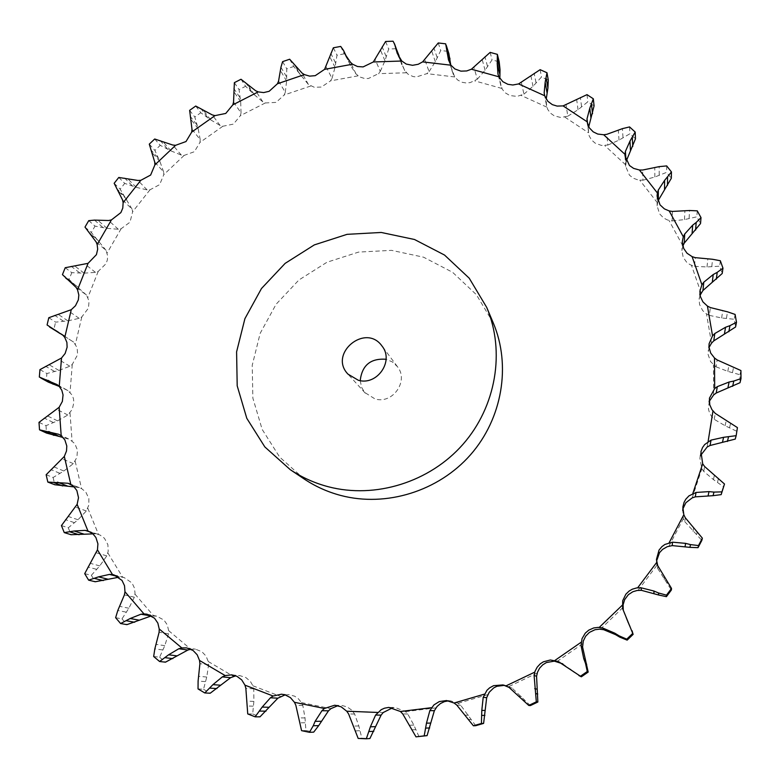 <?xml version="1.0" encoding="UTF-8"?>
<svg xmlns="http://www.w3.org/2000/svg" width="780" height="780" viewBox="0 0 780 780"><rect width="100%" height="100%" fill="white"/><g stroke="black" fill="none" stroke-linecap="round" stroke-linejoin="round"><path stroke-width="0.58" stroke-dasharray="3.9 2.92" d="M735.238 439.101L737.422 427.606M709.244 401.369L708.435 409.061L709.644 413.244L711.935 416.998L714.217 419.308L725.088 425.744L736.476 431.135M700.469 455.637L699.875 458.172L701.854 468.741L703.745 471.412L713.427 479.583L723.713 486.876M304.18 478.998L279.659 457.08L262.187 429.448L252.866 398.131L252.223 365.342L260.169 333.333L276.101 304.249L298.886 280.01L326.995 262.226L358.576 252.096L391.511 250.351L423.579 257.195L452.566 272.279L476.385 294.674L493.262 322.91M714.217 419.308L715.289 413.419M725.088 425.744L726.239 420.566M729.602 427.469L730.714 422.819M682.754 509.116L683.348 518.7L684.782 521.644L685.269 517.745M656.555 561.044L656.818 565.402L657.755 568.562L657.706 565.588M530.371 705.588L512.021 688.009L504.592 685.318M475.712 725.692L460.717 705.286L458.104 703.297L450.723 700.869L448.636 700.84M418.987 736.622L413.868 725.108L407.755 714.002L405.512 711.623L395.421 707.596L392.788 707.713M358.176 738.436L361.852 738.182L358.81 725.946L354.637 714.032L351.624 710.034L347.334 707.021L342.361 705.559L337.906 705.656M301.577 730.655L305.906 730.499L305 717.912L302.845 705.52L301.499 702.585L298.174 698.548L294.596 696.16L288.805 694.649L285.158 694.853M247.738 713.934L252.681 713.973L253.88 701.395L253.753 688.867L252.895 685.776L250.292 681.281L245.739 677.469L239.909 675.655L235.784 675.812M198.032 688.925L203.522 689.267L206.758 677.03L208.621 664.697L208.26 661.528L205.978 655.99L201.913 651.749L195.517 649.184L190.944 649.223M153.67 656.506L159.627 657.218L164.785 645.655L168.519 633.828L168.655 630.659L167.281 624.858L163.995 620.071L156.614 616.132L151.642 615.995M115.635 617.701L121.992 618.862L128.876 608.244L134.345 597.197L135.018 593.258L134.511 588.208L132.044 582.992L124.059 577.502L117.926 576.586M84.708 573.661L91.358 575.318L99.772 565.89L106.792 555.877L108.196 551.284L107.874 544.625L104.432 538.258L99.977 535.002L90.538 532.135M61.435 525.593L68.289 527.787L77.99 519.753L86.346 510.968L88.822 505.05L88.852 498.469L85.79 492.024L81.559 488.592L70.766 484.322M46.147 474.747L53.118 477.497L63.862 471.003L73.33 463.642L76.888 457.411L77.473 450.119L74.782 443.596L69.644 439.413L58.87 434.343M39 422.351L45.991 425.675L57.515 420.849L67.84 415.019L72.238 409.432L73.905 402.334L73.398 398.395L71.896 394.816L67.918 390.575L57.106 384.598M39.946 369.623L46.878 373.513L58.91 370.422L69.859 366.229L72.257 364.465L77.649 354.637L77.103 347.627L73.622 342.098L62.975 335.293M48.799 317.714L55.585 322.15L67.86 320.843L79.18 318.337L81.783 316.963L88.501 308.061L89.027 301.051L86.483 295.055L76.118 287.42M65.218 267.715L71.789 272.678L84.045 273.166L95.472 272.366L98.221 271.401L106.099 263.611L107.377 259.847L107.65 255.967L106.109 250.399L96.154 242.005M88.735 220.652L95.023 226.112L107.016 228.355L118.316 229.271L121.134 228.725L129.997 222.193L132.639 211.77L132.025 209.069L122.558 199.953M118.784 177.46L124.722 183.388L136.217 187.336L147.147 189.91L149.984 189.803L159.637 184.636L163.81 174.661L163.615 171.893L154.732 162.123M154.703 139.006L160.241 145.343L170.995 150.91L181.34 155.093L184.129 155.405L194.357 151.72L199.972 142.409L200.216 139.61L191.987 129.266M195.721 106.041L200.811 112.749L210.62 119.828L220.155 125.522L222.836 126.253L233.434 124.108L240.386 115.654L241.049 112.895L233.551 102.063M241.01 79.258L245.612 86.268L254.28 94.721L262.802 101.809L265.327 102.95L276.061 102.394L284.203 94.984L285.295 92.323L278.567 81.101M289.663 59.231L293.738 66.476L308.402 84.493L314.311 87.272L321.36 87.067L330.544 80.867L332.026 78.361L326.118 66.846M345.462 54.863L350.552 65.588L356.031 73.983L360.009 77.035L364.426 78.439L368.394 78.517L378.436 73.671L380.299 71.38L375.238 59.689M397.235 53.362L404.693 70.59L408.135 74.256L413.039 76.537L416.188 77.005L426.884 73.642L429.088 71.623L424.876 59.865M448.49 59.894L454.691 76.947L457.928 80.204L462.14 82.29L466.108 82.963L470.184 82.621L477.331 79.219L473.977 67.519M498.001 74.256L502.203 89.115L505.099 92.732L509.857 95.55L517.13 96.408L523.936 94.136L521.42 82.621M544.362 94.39L547.638 109.297L550.387 113.1L554.307 115.869L560.664 117.458L567.801 116.201L566.075 104.998M587.067 121.758L589.144 135.817L591.503 139.942L595.14 143.13L601.351 145.392L607.825 145.07L606.84 134.316M626.282 161.011L625.648 166.325L629.45 175.178L633.35 178.23L638.099 179.966L642.934 180.219L642.613 170.03M657.94 200.967L657.13 205.861L659.539 213.798L663.595 217.971L667.368 219.941L672.145 220.945L672.38 211.439M682.812 246.061L681.905 250.526L683.163 257.234L686.517 262.051L689.949 264.615L694.541 266.351L695.214 257.644M700.06 295.279L699.133 299.286L699.543 304.473L702.614 310.498L705.783 313.453L709.381 315.383L710.336 307.564M709.03 347.48L708.065 354.354L710.59 361.608L716.059 366.824L717.151 359.941M623.269 610.311L622.635 608.634M564.847 117.117L588.413 132.727L588.715 126.857M546.468 105.778L546.215 99.177M500.926 85.878L499.863 78.448M716.059 366.824L727.789 371.368L739.947 374.741L740.015 382.707M684.782 521.644L701.844 540.365M709.381 315.383L721.636 317.967L734.214 319.264L735.569 327.005M657.755 568.562L671.375 590.021M694.541 266.351L707.011 266.955L719.638 266.185L722.212 273.497M623.366 610.779L627.939 622.752L632.483 631.975M672.145 220.945L684.479 219.599L696.832 216.82L700.538 223.538M562.643 663.79L579.94 676.124M642.934 180.219L654.849 177.021L666.608 172.351L671.307 178.308M607.825 145.07L619.018 140.147L629.918 133.751L635.466 138.83M567.801 116.201L578.048 109.727L587.837 101.78L594.077 105.885M523.936 94.136L533.023 86.297L541.495 77.025L548.272 80.077M361.852 738.182L369.905 738.524M477.331 79.219L485.072 70.229L492.063 59.875L499.2 61.834M305.906 730.499L313.697 732.137M429.088 71.623L435.347 61.708L440.729 50.515L448.071 51.363L448.861 53.557M452.234 71.526L450.723 64.906M252.681 713.973L259.994 716.83M380.299 71.38L384.979 60.772L388.654 48.994L396.035 48.73L398.093 52.933M401.719 64.701L399.731 58.334M203.522 689.267L210.191 693.235M332.026 78.361L335.049 67.304L336.979 55.185L344.224 53.849L348.241 60.401L346.788 57.32M350.552 65.588L348.241 60.401M159.627 657.218L165.487 662.171M285.295 92.323L286.611 81.061L286.767 68.855L293.738 66.476M121.992 618.862L126.906 624.634M241.049 112.895L240.669 101.663L239.05 89.622L245.612 86.268M119.701 577.054L118.843 577.219M91.358 575.318L95.248 581.753M200.216 139.61L198.139 128.651L194.795 117.01L200.811 112.749M95.657 533.793L92.966 533.881M68.289 527.787L71.078 534.719M163.615 171.893L159.9 161.421L154.889 150.413L160.241 145.343M78.897 487.539L74.305 486.944M53.118 477.497L54.776 484.741M132.025 209.069L120.149 189.169L124.722 183.388M58.822 434.323L69.683 439.442L63.092 437.492M45.991 425.675L46.508 433.056M106.109 250.399L91.328 232.499L95.023 226.112M67.918 390.575L59.241 386.431M48.36 382.132L46.273 380.874L46.878 373.513M86.483 295.055L69.059 279.532L71.789 272.678M73.622 342.098L62.029 334.63M57.7 332.221L53.888 329.326L55.585 322.15M360.204 380.65L361.627 387.368L364.621 392.408L375.131 399.009C392.925 404.323 409.11 380.708 397.4 366.619L392.418 361.959L386.09 359.278M727.789 371.368L728.978 365.284M732.527 372.323L733.688 366.824M740.922 370.549L739.947 374.741M692.991 531.365L693.586 528.031M696.657 534.524L697.252 531.56M721.636 317.967L722.719 310.996M726.472 318.133L727.525 311.825M735.111 314.438L734.214 319.264M664.238 579.559L664.316 577.083M667.309 583.323L667.426 581.139M707.011 266.955L707.821 259.165M711.799 266.341L712.608 259.282M720.35 260.754L719.638 266.185M627.939 622.752L627.364 621.046M630.308 626.993L629.821 625.521M684.479 219.599L684.899 211.068M689.111 218.244L689.559 210.502M697.271 210.853L696.832 216.82M654.849 177.021L654.761 167.836M659.197 174.974L659.178 166.637M666.685 165.916L666.608 172.351M619.018 140.147L618.335 130.435M622.996 137.475L622.43 128.642M629.567 126.925L629.918 133.751M578.048 109.727L576.683 99.587M581.558 106.509L580.369 97.285M586.999 94.643L587.837 101.78M533.023 86.297L530.917 75.855M535.987 82.621L534.134 73.125M540.13 69.673L541.495 77.025M485.072 70.229L482.196 59.602M487.451 66.183L484.887 56.521M490.152 52.387L492.063 59.875M438.253 42.968L440.729 50.515M445.673 43.826L448.071 51.363M435.347 61.708L431.691 51.022M437.092 57.398L433.816 47.677M385.613 41.477L388.654 48.994M393.061 41.213L396.035 48.73M384.979 60.772L380.523 50.144M386.061 56.297L382.054 46.615M333.362 47.785L336.979 55.185M340.694 46.429L344.224 53.849M335.049 67.304L329.813 56.833M335.459 62.751L330.74 53.215M282.604 61.639L286.767 68.855M286.611 81.061L280.615 70.843M286.357 76.528L280.936 67.226M234.37 82.651L239.05 89.622M240.669 101.663L233.951 91.806M239.743 97.246L233.668 88.276M189.637 110.351L194.795 117.01M198.139 128.651L190.759 119.233M196.579 124.43L189.881 115.859M149.282 144.134L154.889 150.413M159.9 161.421L151.905 152.529M157.736 157.492L150.472 149.399M114.163 183.31L120.149 189.169M126.74 199.329L118.199 191.022M124.001 195.761L116.249 188.214M84.991 227.097L91.328 232.499M99.362 241.585L90.363 233.941M96.115 238.466L87.925 231.514M39.332 377.062L46.273 380.874M62.449 274.638L69.059 279.532M78.4 287.362L69.02 280.42M74.695 284.749L66.163 278.45M64.369 335.722L54.707 329.531M47.083 324.968L53.888 329.326M707.158 447.008L711.935 416.998M692.182 497.894L701.854 468.741M668.967 546.146L683.348 518.7M638.108 590.343L656.818 565.402M600.434 629.187L622.957 607.493M557.008 661.538L582.709 643.715M509.096 686.468L537.225 673.023M458.104 703.297L487.841 694.6M405.512 711.623L435.991 707.87M352.823 711.341L383.165 712.55M301.499 702.585L330.876 708.659M252.895 685.776L280.546 696.433M208.26 661.528L233.483 676.396M168.655 630.659L190.846 649.243M134.959 594.116L153.65 615.849M107.855 552.942L122.665 577.21M87.818 508.258L98.504 534.417M75.163 461.204L81.559 488.592M69.995 412.893L72.062 440.866M72.257 364.465L70.054 392.379M81.783 316.963L75.416 344.214M98.221 271.401L87.906 297.414M121.134 228.725L107.143 252.964M149.984 189.803L132.639 211.77M184.129 155.405L163.81 174.661M222.836 126.253L199.972 142.409M265.327 102.95L240.386 115.654M310.713 86.005L284.203 94.984M358.069 75.845L330.544 80.867M406.409 72.764L378.436 73.671M454.691 76.947L426.884 73.642M501.852 88.433L474.825 80.915M546.79 107.114L521.186 95.462M625.628 164.833L604.744 145.538M657.433 202.82L639.795 180.219M682.87 245.885L669.016 220.457M701.123 293.046L691.509 265.385M711.526 343.161L706.514 313.94M713.622 394.943L713.447 364.923M703.745 471.412L704.613 466.518M626.057 161.899L625.95 160.222M512.021 688.009L509.057 687.414M588.354 129.811L587.72 124.624M460.717 705.286L456.748 705.042M546.273 104.296L544.713 95.843M407.755 714.002L402.753 713.934M500.906 85.771L498.03 74.363M354.637 714.032L348.611 713.963M453.346 74.5L449.563 62.751M302.845 705.52L295.844 705.286M404.693 70.59L400.052 58.851M253.753 688.867L245.846 688.311M356.031 73.983L350.542 62.361M208.621 664.697L199.914 663.683M308.402 84.493L302.084 73.106M168.519 633.828L159.12 632.219M262.802 101.809L255.674 90.772M134.345 597.197L124.381 594.916M220.155 125.522L212.277 114.923M106.792 555.877L96.398 552.835M181.34 155.093L172.77 145.031M86.346 510.968L75.67 507.127M147.147 189.91L137.963 180.463M73.33 463.642L62.488 458.952M118.316 229.271L108.595 220.506M67.84 415.019L56.989 409.471M95.472 272.366L85.303 264.352M69.859 366.229L59.114 359.834M79.18 318.337L68.659 311.113M713.427 479.583L714.383 475.342M717.581 482.06L718.507 478.267M574.684 672.584L573.3 671.853M570.989 669.416L569.39 668.558M524.599 700.274L522.395 700.001M521.518 696.53L519.032 696.15M471.003 719.462L467.941 719.492M468.634 715.24L465.202 715.201M415.477 729.661L411.538 729.856M413.868 725.108L409.481 725.234M359.619 730.714L354.802 730.928M358.81 725.946L353.476 726.102M305 722.748L299.344 722.836M305 717.912L298.75 717.922M400.257 60.265L398.99 57.067M253.09 706.173L246.665 705.988M253.88 701.395L246.792 701.113M350.074 64.545L345.881 55.702M205.218 681.613L198.101 681.047M206.758 677.03L198.919 676.338M301.08 76.147L295.318 65.842M162.542 649.925L154.83 648.882M164.785 645.655L156.293 644.426M298.662 72.345L293.416 62.975M254.28 94.721L247.777 84.747M126.009 612.105L117.809 610.486M128.876 608.244L119.857 606.392M251.326 91.338L245.407 82.27M210.62 119.828L203.434 110.263M96.369 569.264L87.799 567.001M99.772 565.89L90.343 563.335M207.197 116.922L200.645 108.244M170.995 150.91L163.176 141.853M74.149 522.561L65.315 519.617M77.99 519.753L68.289 516.448M167.164 148.551L160.046 140.332M136.217 187.336L127.832 178.844M59.67 473.197L50.7 469.55M63.862 471.003L54.005 466.927M132.064 185.562L124.43 177.869M107.016 228.355L98.143 220.506M53.079 422.389L44.08 418.012M57.515 420.849L47.629 415.984M102.619 227.214L94.536 220.106M84.045 273.166L74.773 266.009M54.337 371.29L45.425 366.19M58.91 370.422L49.12 364.767M79.502 272.678L71.048 266.204M67.86 320.843L58.276 314.418M63.258 321.038L54.522 315.237M700.664 453.014L699.875 458.172M709.42 398.209L708.464 404.401M682.851 507.029L682.402 511.153M709.078 343.814L708.142 351M656.448 559.475L656.516 562.585M699.894 291.154L699.133 299.286M682.325 241.507L681.905 250.526M657.082 196.082L657.13 205.861M624.995 155.883L625.648 166.325M503.051 684.918L506.142 685.562M446.54 700.538L450.723 700.869M390.156 707.401L395.421 707.596M334.747 705.217L341.055 705.451M281.531 694.2L288.805 694.649M231.738 674.837L239.909 675.655M186.556 647.868L195.517 649.184M146.991 614.192L156.614 616.132M113.899 574.85L124.059 577.502M87.916 530.966L98.456 534.407M69.469 483.727L80.252 487.997M561.688 663.244L563.599 664.297M346.837 57.408L347.939 59.728M69.625 281.034L75.709 285.529M66.319 278.577L74.178 284.378M397.4 366.619L382.005 346.047M365.264 393.149L347.977 374.137"/><path stroke-width="1.17" d="M700.469 455.637L707.158 447.008L710.063 445.497L735.238 439.101L736.164 435.669L723.606 437.307L711.048 440.105L704.672 444.561L702.575 447.476L700.937 451.62L702.692 463.788L704.613 466.518L724.503 484.019L721.159 494.627L713.086 495.68L713.944 492.102L709 491.615L696.004 492.463L688.935 495.885L685.834 499.171L684.07 502.32L682.851 507.029L683.816 514.712L685.269 517.745L702.361 538.161L701.844 540.365L698.032 547.667L689.959 547.355L690.446 544.596L685.571 543.358L672.477 542.178L664.911 544.45L661.957 546.595L659.042 550.075L656.448 559.475L657.706 565.588L671.521 588.432L671.375 590.021L666.413 596.661L658.583 594.984L658.554 592.985L653.884 591.016L641.053 587.788L636.753 587.905L632.346 589.183L629.167 591.016L625.882 594.175L622.693 600.707L622.635 608.634L633.136 634.364L627.149 640.136L619.788 637.143L619.135 635.837L614.776 633.165L602.579 627.958L598.309 627.383L593.746 627.939L588.734 630.162L585.283 633.145L582.036 638.654L581.032 645.616L582.582 647.029L588.188 672.067L581.353 676.806L558.149 661.489L550.368 659.987L543.338 661.83L540.286 663.829L537.176 667.183L535.051 671.258L534.095 675.451L536.572 676.279L537.849 702.019L530.371 705.588L528.752 705.442L509.057 687.414L503.051 684.918L493.594 685.669L489.606 687.853L486.925 690.319L483.21 697.3L486.671 697.691L483.61 723.392L475.712 725.692L473.411 725.79L456.748 705.042L454.067 703.014L446.54 700.538L439.267 701.591L433.914 704.925L429.858 710.59L434.353 710.726L427.079 735.637L416.003 736.856L402.753 713.934L400.452 711.506L388.859 707.401L384.481 708.191L381.215 709.673L375.599 715.055L381.118 715.104L369.905 738.524L366.327 738.787L370.393 726.804L375.599 715.055M736.164 435.669L737.422 427.606L715.289 413.419L711.906 409.588L709.742 404.703L709.42 398.209L714.675 388.577L714.5 357.991L710.697 353.087L709.01 347.227L709.078 343.814L712.54 335.819L707.421 306.062L702.907 301.87L700.313 296.429L699.894 291.154L701.922 284.788L692.114 256.63L687.034 253.246L683.611 248.342L682.325 241.507L683.309 236.788L669.191 210.922L664.384 208.874L660.017 204.847L657.082 196.082L657.384 192.982L639.405 170.001L633.594 168.382L629.45 165.477L624.995 155.883L624.985 154.362L603.7 134.755L597.743 134.053L593.219 131.859L589.251 127.764L587.067 121.748L563.072 105.895L557.115 106.09L552.328 104.637L547.784 101.254L544.684 95.745L518.602 83.928L512.792 85.001L507.858 84.298L502.846 81.695L498.927 76.811L471.422 69.206L466.694 70.951L460.892 71.146L454.877 68.952L450.928 65.198L422.623 61.873L418.236 64.272L412.552 65.315L406.263 64.077L401.788 61.015L373.327 61.971L363.1 66.914L357.503 66.524L352.589 64.213L324.587 69.352L315.237 75.67L309.631 76.128L304.405 74.607L277.436 83.762L269.139 91.309L263.64 92.586L258.219 91.884L232.84 104.832L225.761 113.441L214.987 115.625L191.714 132.073L185.991 141.55L175.578 145.314L154.889 164.911L150.637 175.051L140.809 180.316L123.142 202.663L122.772 208.124L120.89 212.579L111.423 219.921L97.159 244.579L97.685 249.21L96.428 254.66L88.062 263.338L77.532 289.799L78.838 295.064L78.341 299.851L75.484 305.74L71.272 309.689L64.76 337.409L66.885 342.401L67.119 347.197L65.149 353.457L61.523 358.01L59.231 386.412L61.825 390.293L63.053 394.914L62.361 401.427L59.143 407.296L61.201 435.757L64.837 439.861L66.797 445.985L66.514 450.957L64.321 456.446L70.795 484.331L68.123 483.269L73.408 486.106L76.849 490.513L78.517 497.708L77.132 504.348L87.955 530.985L92.83 533.754L95.911 537.527L97.919 543.875L97.451 549.841L112.486 574.558L113.899 574.85L122.031 580.437L124.527 585.751L124.975 591.767L143.969 613.909L146.991 614.192L154.499 618.199L157.843 623.083L159.227 628.992L181.808 647.926L186.556 647.868L193.07 650.481L197.194 654.8L199.514 660.445L225.186 675.587L231.738 674.837L236.905 676.299L241.732 679.916L244.949 685.152L273.107 696.023L281.531 694.2L284.983 694.804L290.394 697.603L294.45 702.292L324.382 708.484L334.747 705.217L341.152 706.817L346.739 711.214L377.666 712.452M486.73 307.456L493.262 322.91C511.241 365.362 502.447 418.411 470.457 454.837C438.448 491.244 386.256 507.4 340.928 495.505C327.659 492.005 315.412 486.496 304.18 478.998L290.248 469.657C301.88 477.428 314.584 483.132 328.341 486.759C375.375 499.063 429.614 482.225 462.91 444.385C496.187 406.517 505.362 351.439 486.73 307.456L469.238 278.216L444.532 255.05L414.482 239.489L381.225 232.459L347.071 234.341L314.32 244.9L285.148 263.367L261.485 288.512L244.91 318.669L236.593 351.858L237.198 385.837L246.782 418.294L264.849 446.94L290.248 469.657M713.086 495.68L695.302 496.85L692.182 497.894L685.864 502.739L682.754 509.116M689.959 547.355L672.243 545.61L667.251 546.692L662.6 549.374L659.558 552.62L656.555 561.044M658.583 594.984L641.433 590.343L637.211 590.46L632.892 591.718L628.387 594.643L624.653 599.635L623.103 604.783L623.269 610.311M619.788 637.143L615.576 634.657L603.71 629.713L599.527 629.158L595.052 629.704L589.407 632.395L585.643 636.217L583.284 641.062L582.582 647.029M562.643 663.79L554.326 661.148L546.439 662.542L542.646 664.892L539.594 668.177L537.517 672.165L536.572 676.279M504.592 685.318L496.86 686.303L493.691 687.921L489.216 692.269L486.671 697.691M448.636 700.84L444.424 701.61L440.447 703.531L437.092 706.456L434.353 710.726M392.788 707.713L383.165 712.55L381.118 715.104M337.906 705.656L330.876 708.659L328.487 710.824L321.965 710.697L324.382 708.484M285.158 694.853L277.875 698.178L270.416 697.798L273.107 696.023M235.784 675.812L230.617 677.674L222.3 676.904L225.186 675.587M190.944 649.223L187.873 650.042L178.805 648.745L181.808 647.926M695.604 230.071L696.16 222.495L701.015 217.639L700.538 223.538L684.245 243.126L682.812 246.061M716.323 279.221L717.21 272.347L722.962 268.154L722.212 273.497L702.946 290.491L700.06 295.279M728.851 331.753L729.943 325.65L736.486 322.267L735.569 327.005L713.768 340.88L711.526 343.161L709.03 347.48M732.644 386.334L733.804 381.049L741 378.602L740.015 382.707L716.216 393.023L713.622 394.943L709.244 401.369M733.804 381.049L729.115 382.015L717.317 386.636L714.675 388.577M724.503 484.019L721.919 491.858L713.944 492.102M741 378.602L740.922 370.549L717.151 359.941L714.5 357.991M729.943 325.65L725.546 327.269L714.812 333.528L712.54 335.819M702.361 538.161L698.509 545.551L690.446 544.596M736.486 322.267L735.111 314.438L727.525 311.825L710.336 307.564L707.421 306.062M717.21 272.347L713.212 274.54L703.774 282.214L701.922 284.788M671.521 588.432L666.49 595.15L658.554 592.985M722.962 268.154L720.35 260.754L712.608 259.282L695.214 257.644L692.114 256.63M696.16 222.495L692.659 225.186L684.713 234.01L683.309 236.788M632.102 630.796L632.794 633.331L626.74 639.171L619.135 635.837M701.015 217.639L697.271 210.853L689.559 210.502L672.38 211.439L669.191 210.922M639.405 170.001L642.613 170.03L659.178 166.637L666.685 165.916L671.443 171.941L664.609 180.375L658.3 190.076L657.384 192.982M657.94 200.967L671.307 178.308L671.443 171.941M586.697 664.258L585.507 663.39L587.282 671.502L580.369 676.289L578.877 675.568M585.507 663.39L583.742 658.603L581.032 645.616M603.7 134.755L606.84 134.316L622.43 128.642L629.567 126.925L635.183 132.044L629.977 141.112L625.414 151.408L624.985 154.362M528.752 705.442L536.318 701.834L534.095 675.451M563.072 105.895L586.999 94.643L593.317 98.787L589.797 108.206L587.018 118.813L587.067 121.748M473.411 725.79L481.416 723.469L481.806 710.365L483.21 697.3M518.602 83.928L540.13 69.673L546.985 72.755L545.161 82.27L544.167 92.917L544.684 95.745M416.003 736.856L424.193 735.862L426.485 723.158L429.858 710.59M471.422 69.206L490.152 52.387L497.367 54.356L497.221 63.726L497.971 74.149L498.927 76.811M366.327 738.787L358.176 738.436L348.611 713.963L346.739 711.214M422.623 61.873L438.253 42.968L445.673 43.826L448.49 59.894L450.928 65.198M328.487 710.824L318.698 725.615L313.258 725.751L309.455 732.313L301.577 730.655L295.844 705.286L294.45 702.292M313.258 725.751L315.12 721.334L321.965 710.697M373.327 61.971L385.613 41.477L393.061 41.213L394.582 44.031L397.235 53.362L401.788 61.015M244.949 685.152L245.846 688.311L247.738 713.934L255.138 716.82L262.177 707.09L270.416 697.798M324.587 69.352L333.362 47.785L340.694 46.429L343.483 50.329L345.462 54.863L350.542 62.361L352.589 64.213M199.514 660.445L199.914 663.683L198.101 681.047L198.032 688.925L204.769 692.942L212.94 684.645L222.3 676.904M277.436 83.762L278.567 81.101L280.936 67.226L282.604 61.639L289.663 59.231L302.084 73.106L304.405 74.607M159.227 628.992L159.12 632.219L154.83 648.882L153.67 656.506L159.588 661.508L168.607 654.8L178.805 648.745M151.642 615.995L140.946 614.231L143.969 613.909M232.84 104.832L233.551 102.063L234.37 82.651L241.01 79.258L255.674 90.772L258.219 91.884M124.975 591.767L124.381 594.916L117.809 610.486L115.635 617.701L120.608 623.542L130.201 618.501L140.946 614.231M117.926 576.586L109.502 574.402L112.486 574.558M191.714 132.073L191.987 129.266L189.637 110.351L195.721 106.041L212.277 114.923L214.987 115.625M97.451 549.841L84.708 573.661L88.637 580.164L98.524 576.859L109.502 574.402M90.538 532.135L85.098 530.361L87.955 530.985M154.889 164.911L154.732 162.123L149.282 144.134L154.703 139.006L172.77 145.031L175.578 145.314M77.132 504.348L61.435 525.593L64.252 532.594L74.168 531.005L85.098 530.361M123.142 202.663L122.558 199.953L114.163 183.31L118.784 177.46L137.963 180.463L140.809 180.316M64.321 456.446L46.147 474.747L47.824 482.069L68.123 483.269M58.87 434.343L61.201 435.757M97.159 244.579L96.154 242.005L84.991 227.097L88.735 220.652L94.536 220.106L108.595 220.506L111.423 219.921M59.143 407.296L39 422.351L39.517 429.819L58.783 434.304M61.523 358.01L39.946 369.623L39.332 377.062L57.106 384.598L59.231 386.412M77.532 289.799L76.118 287.42L62.449 274.638L65.218 267.715L88.062 263.338M71.272 309.689L48.799 317.714L47.083 324.968L62.975 335.293L64.76 337.409M626.282 161.011L635.466 138.83L635.183 132.044M588.715 126.857L594.077 105.885L593.317 98.787M546.215 99.177L547.921 88.004L548.272 80.077L546.985 72.755M499.863 78.448L500.029 69.644L499.2 61.834L497.367 54.356M318.698 725.615L313.697 732.137L309.455 732.313M450.723 64.906L448.861 53.557L446.238 45.318M277.875 698.178L259.994 716.83L255.138 716.82M399.731 58.334L394.582 44.031M230.617 677.674L210.191 693.235L204.769 692.942M187.873 650.042L165.487 662.171L159.588 661.508M150.637 616.161L126.906 624.634L120.608 623.542M118.843 577.219L95.248 581.753L88.637 580.164M92.966 533.881L71.078 534.719L64.252 532.594M74.305 486.944L54.776 484.741L47.824 482.069M63.092 437.492L46.537 433.075L39.556 429.839L46.537 433.075M59.241 386.431L48.36 382.132L40.745 377.949M62.029 334.63L49.608 327.044M386.09 359.278C370.627 358.127 361.998 365.255 360.204 380.65M721.919 491.858L721.159 494.627M698.509 545.551L698.032 547.667M666.49 595.15L666.413 596.661M626.74 639.171L627.149 640.136M632.794 633.331L633.136 634.364M585.097 659.646L583.742 658.603M580.369 676.289L581.353 676.806M587.282 671.502L588.188 672.067M536.952 689.169L534.749 688.652M537.742 694.005L535.753 693.625M536.318 701.834L537.849 702.019M484.936 710.483L481.806 710.365M484.897 715.416L482.06 715.377M481.416 723.469L483.61 723.392M430.579 723.06L426.485 723.158M429.712 727.935L425.987 728.101M424.193 735.862L427.079 735.637M375.443 726.648L370.393 726.804M373.786 731.318L369.184 731.533M321.097 721.276L315.12 721.334M269.012 707.275L262.177 707.09M265.97 711.175L259.74 711.077M220.555 685.21L212.94 684.645M216.957 688.574L210.005 688.126M176.914 655.853L168.607 654.8M172.858 658.622L165.292 657.706M139.074 620.168L130.201 618.501M134.686 622.255L126.594 620.792M107.845 579.189L98.524 576.859M103.233 580.583L94.741 578.497M83.801 534.076L74.168 531.005M79.082 534.749L70.297 531.989M67.324 485.989L57.505 482.157M62.614 485.95L53.664 482.479M58.617 436.137L48.721 431.515M54.015 435.396L45.006 431.203M57.671 385.671L47.843 380.26M53.284 384.267L44.333 379.353M60.274 333.694L51.49 328.068M358.39 380.299C377.188 385.866 394.348 360.896 382.005 346.047C365.674 322.676 328.127 353.671 347.977 374.137L358.39 380.299M727.399 441.48L728.481 437.053M722.495 442.192L723.606 437.307M708.094 441.626L712.959 411.05M710.063 445.497L711.048 440.105M692.816 493.506L702.692 463.788M669.152 542.714L683.816 514.712M637.669 587.788L656.75 562.351M599.235 627.413L622.216 605.28M554.941 660.416L581.158 642.233M506.074 685.844L534.758 672.136M454.067 703.014L484.39 694.142M400.452 711.506L431.515 707.675M716.216 393.023L717.317 386.636M695.302 496.85L696.004 492.463M713.768 340.88L714.812 333.528M672.243 545.61L672.477 542.178M702.946 290.491L703.774 282.214M641.433 590.343L641.053 587.788M684.245 243.126L684.713 234.01M603.71 629.713L602.579 627.958M658.34 199.934L658.3 190.076M560.147 662.591L558.149 661.489M625.95 160.222L625.414 151.408M587.72 124.624L587.018 118.813M544.713 95.843L544.167 92.917M727.916 387.826L729.115 382.015M708.142 495.573L709 491.615M724.425 333.976L725.546 327.269M685.123 546.429L685.571 543.358M712.316 282.097L713.212 274.54M653.991 593.249L653.884 591.016M692.104 233.503L692.659 225.186M615.576 634.657L614.776 633.165M664.531 189.374L664.609 180.375M667.446 185.474L667.563 177.284M630.484 150.686L629.977 141.112M632.755 146.425L632.336 137.719M590.957 118.238L589.797 108.206M592.537 113.734L591.523 104.608M547.033 92.635L545.161 82.27M547.921 88.004L546.234 78.566M499.853 74.305L497.221 63.726M500.029 69.644L497.65 60.021M450.548 63.492L447.125 52.806M450.021 58.91L446.93 49.189M398.99 57.067L396.045 49.598M399.058 55.848L395.236 46.157M345.881 55.702L345.072 54.015M346.788 57.32L343.697 50.827M343.483 50.329L346.837 57.408M66.914 279.026L69.625 281.034M65.783 278.177L66.319 278.577"/></g></svg>

